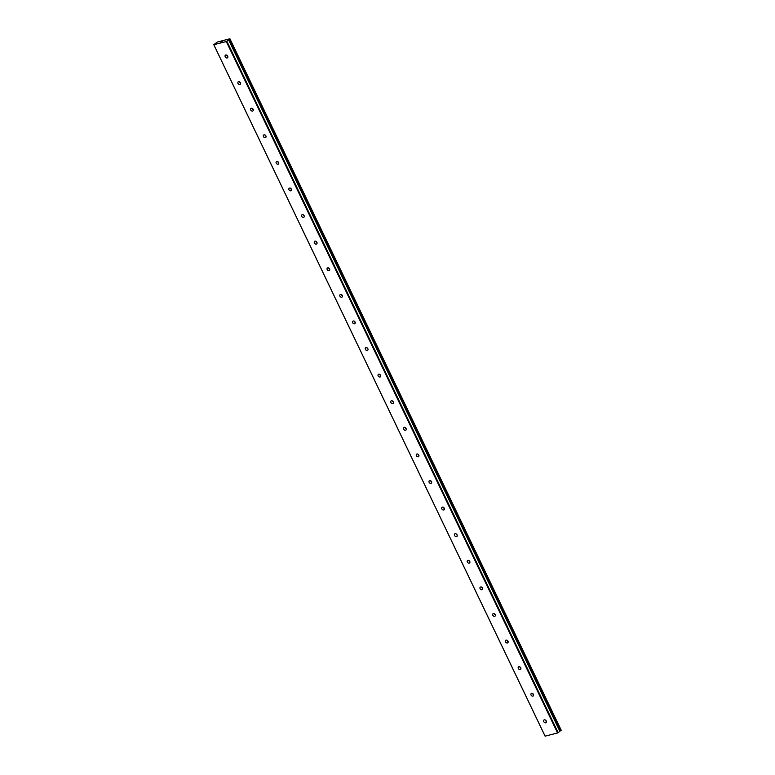 <?xml version="1.0" encoding="UTF-8"?>
<svg xmlns="http://www.w3.org/2000/svg" width="775" height="775" viewBox="0 0 775 775"><rect width="100%" height="100%" fill="white"/><g stroke="black" fill="none" stroke-linecap="round" stroke-linejoin="round"><path stroke-width="1.16" d="M559.899 731.338L228.635 39.854L228.063 39.854L229.904 38.75L217.262 42.073L213.793 44.698L545.077 736.143L557.583 732.985L559.918 731.309L228.635 39.864L226.3 41.54L213.793 44.698M228.683 39.515L559.967 730.97L560.829 730.602L561.197 730.195L229.904 38.75M543.769 721.641A1.695 1.221 51.7 0 1 546.23 721.002A1.695 1.221 51.7 0 1 543.769 721.641M546.356 721.351A1.695 1.221 51.7 0 1 545.29 719.994M531.03 695.049A1.695 1.221 51.7 0 1 533.481 694.41A1.695 1.221 51.7 0 1 531.03 695.049M533.617 694.758A1.695 1.221 51.7 0 1 532.551 693.402M518.291 668.457A1.695 1.221 51.7 0 1 520.742 667.808A1.695 1.221 51.7 0 1 518.291 668.457M520.877 668.157A1.695 1.221 51.7 0 1 519.802 666.81M505.552 641.865A1.695 1.221 51.7 0 1 508.003 641.216A1.695 1.221 51.7 0 1 505.552 641.865M508.129 641.564A1.695 1.221 51.7 0 1 507.063 640.218M492.803 615.263A1.695 1.221 51.7 0 1 495.254 614.623A1.695 1.221 51.7 0 1 492.803 615.263M495.39 614.972A1.695 1.221 51.7 0 1 494.324 613.616M480.064 588.671A1.695 1.221 51.7 0 1 482.515 588.031A1.695 1.221 51.7 0 1 480.064 588.671M482.651 588.38A1.695 1.221 51.7 0 1 481.575 587.024M467.325 562.078A1.695 1.221 51.7 0 1 469.776 561.439A1.695 1.221 51.7 0 1 467.325 562.078M469.902 561.788A1.695 1.221 51.7 0 1 468.836 560.432M454.576 535.486A1.695 1.221 51.7 0 1 457.037 534.837A1.695 1.221 51.7 0 1 454.576 535.486M457.163 535.186A1.695 1.221 51.7 0 1 456.097 533.839M441.837 508.894A1.695 1.221 51.7 0 1 444.288 508.245A1.695 1.221 51.7 0 1 441.837 508.894M444.424 508.594A1.695 1.221 51.7 0 1 443.358 507.247M429.098 482.292A1.695 1.221 51.7 0 1 431.549 481.653A1.695 1.221 51.7 0 1 429.098 482.292M431.685 482.002A1.695 1.221 51.7 0 1 430.609 480.645M416.359 455.7A1.695 1.221 51.7 0 1 418.81 455.061A1.695 1.221 51.7 0 1 416.359 455.7M418.936 455.409A1.695 1.221 51.7 0 1 417.87 454.053M403.61 429.108A1.695 1.221 51.7 0 1 406.071 428.468A1.695 1.221 51.7 0 1 403.61 429.108M406.197 428.817A1.695 1.221 51.7 0 1 405.131 427.461M390.871 402.516A1.695 1.221 51.7 0 1 393.322 401.867A1.695 1.221 51.7 0 1 390.871 402.516M393.458 402.215A1.695 1.221 51.7 0 1 392.392 400.869M378.132 375.923A1.695 1.221 51.7 0 1 380.583 375.274A1.695 1.221 51.7 0 1 378.132 375.923M380.709 375.623A1.695 1.221 51.7 0 1 379.643 374.277M365.383 349.322A1.695 1.221 51.7 0 1 367.844 348.682A1.695 1.221 51.7 0 1 365.383 349.322M367.97 349.031A1.695 1.221 51.7 0 1 366.904 347.675M352.644 322.729A1.695 1.221 51.7 0 1 355.095 322.09A1.695 1.221 51.7 0 1 352.644 322.729M355.231 322.439A1.695 1.221 51.7 0 1 354.165 321.082M339.905 296.137A1.695 1.221 51.7 0 1 342.356 295.498A1.695 1.221 51.7 0 1 339.905 296.137M342.492 295.847A1.695 1.221 51.7 0 1 341.417 294.49M327.166 269.545A1.695 1.221 51.7 0 1 329.617 268.896A1.695 1.221 51.7 0 1 327.166 269.545M329.743 269.245A1.695 1.221 51.7 0 1 328.677 267.898M314.418 242.953A1.695 1.221 51.7 0 1 316.878 242.304A1.695 1.221 51.7 0 1 314.418 242.953M317.004 242.653A1.695 1.221 51.7 0 1 315.938 241.306M301.678 216.351A1.695 1.221 51.7 0 1 304.129 215.712A1.695 1.221 51.7 0 1 301.678 216.351M304.265 216.06A1.695 1.221 51.7 0 1 303.199 214.704M288.939 189.759A1.695 1.221 51.7 0 1 291.39 189.119A1.695 1.221 51.7 0 1 288.939 189.759M291.516 189.468A1.695 1.221 51.7 0 1 290.451 188.112M276.2 163.167A1.695 1.221 51.7 0 1 278.651 162.527A1.695 1.221 51.7 0 1 276.2 163.167M278.777 162.876A1.695 1.221 51.7 0 1 277.712 161.52M263.452 136.574A1.695 1.221 51.7 0 1 265.903 135.925A1.695 1.221 51.7 0 1 263.452 136.574M266.038 136.274A1.695 1.221 51.7 0 1 264.972 134.928M250.713 109.982A1.695 1.221 51.7 0 1 253.163 109.333A1.695 1.221 51.7 0 1 250.713 109.982M253.299 109.682A1.695 1.221 51.7 0 1 252.224 108.335M237.973 83.38A1.695 1.221 51.7 0 1 240.424 82.741A1.695 1.221 51.7 0 1 237.973 83.38M240.55 83.09A1.695 1.221 51.7 0 1 239.485 81.733M225.225 56.788A1.695 1.221 51.7 0 1 227.685 56.149A1.695 1.221 51.7 0 1 225.225 56.788M227.811 56.498A1.695 1.221 51.7 0 1 226.746 55.141M222.018 41.559L221.233 41.937M221.495 41.869L220.914 42.189M220.807 42.238L221.34 42.102M222.318 41.821L221.66 42.015M226.3 41.54L557.583 732.985M213.871 44.805L545.154 736.25M226.872 41.259L558.155 732.704M229.923 38.847L561.207 730.302M228.916 39.457L560.199 730.903M229.022 39.409L560.306 730.864M229.439 39.205L560.732 730.651M229.545 39.147L560.829 730.602M228.635 39.854L559.918 731.309"/></g></svg>
